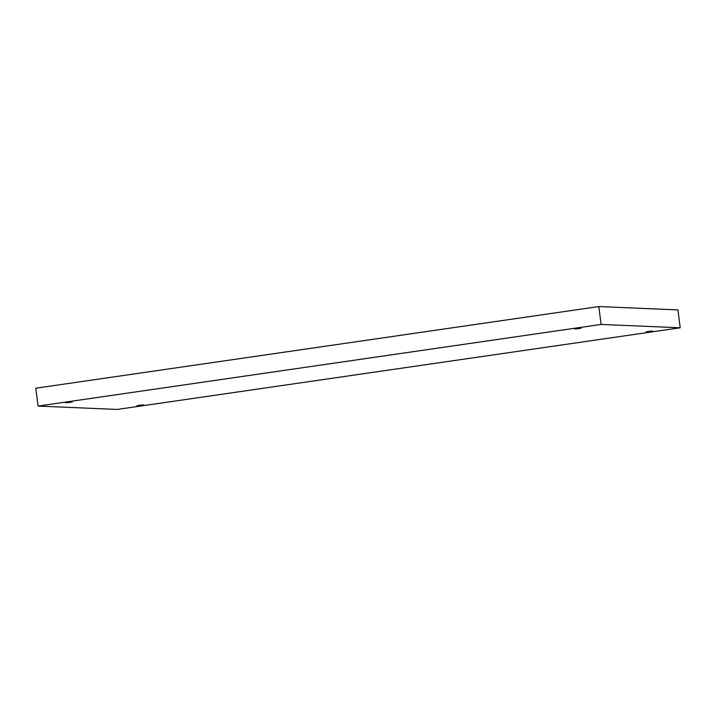 <?xml version="1.0" encoding="UTF-8"?>
<svg xmlns="http://www.w3.org/2000/svg" width="716" height="716" viewBox="0 0 716 716"><rect width="100%" height="100%" fill="white"/><g stroke="black" fill="none" stroke-linecap="round" stroke-linejoin="round"><path stroke-width="1.07" d="M576.801 328.465C580.22 327.892 583.146 328.017 578.958 328.555C583.146 328.017 580.22 327.892 576.801 328.465C572.612 329.002 575.53 329.127 578.958 328.555C575.53 329.127 572.612 329.002 576.801 328.465L574.492 328.939M578.958 328.555L581.258 328.08M67.805 402.276C71.233 401.712 74.151 401.837 69.962 402.365C74.151 401.837 71.233 401.712 67.805 402.276C63.617 402.813 66.543 402.938 69.962 402.365C66.543 402.938 63.617 402.813 67.805 402.276L65.505 402.75M69.962 402.365L72.271 401.9M139.298 405.319C142.726 404.746 145.652 404.871 141.464 405.408C145.652 404.871 142.726 404.746 139.298 405.319C135.109 405.856 138.036 405.981 141.464 405.408C138.036 405.981 135.109 405.856 139.298 405.319L136.998 405.793M141.464 405.408L143.764 404.934M648.293 331.508C651.712 330.935 654.639 331.06 650.45 331.598C654.639 331.06 651.712 330.935 648.293 331.508C644.105 332.036 647.031 332.161 650.45 331.598C647.031 332.161 644.105 332.036 648.293 331.508L645.993 331.982M650.45 331.598L652.75 331.123M677.945 309.921L680.2 327.794L117.164 409.445L38.055 406.079L601.091 324.429L680.2 327.794L677.945 309.921L598.836 306.555L601.091 324.429L598.836 306.555L35.8 388.206L38.055 406.079L35.8 388.206L598.836 306.555L677.945 309.921M117.164 409.445L680.2 327.794L601.091 324.429L38.055 406.079L117.164 409.445"/></g></svg>
